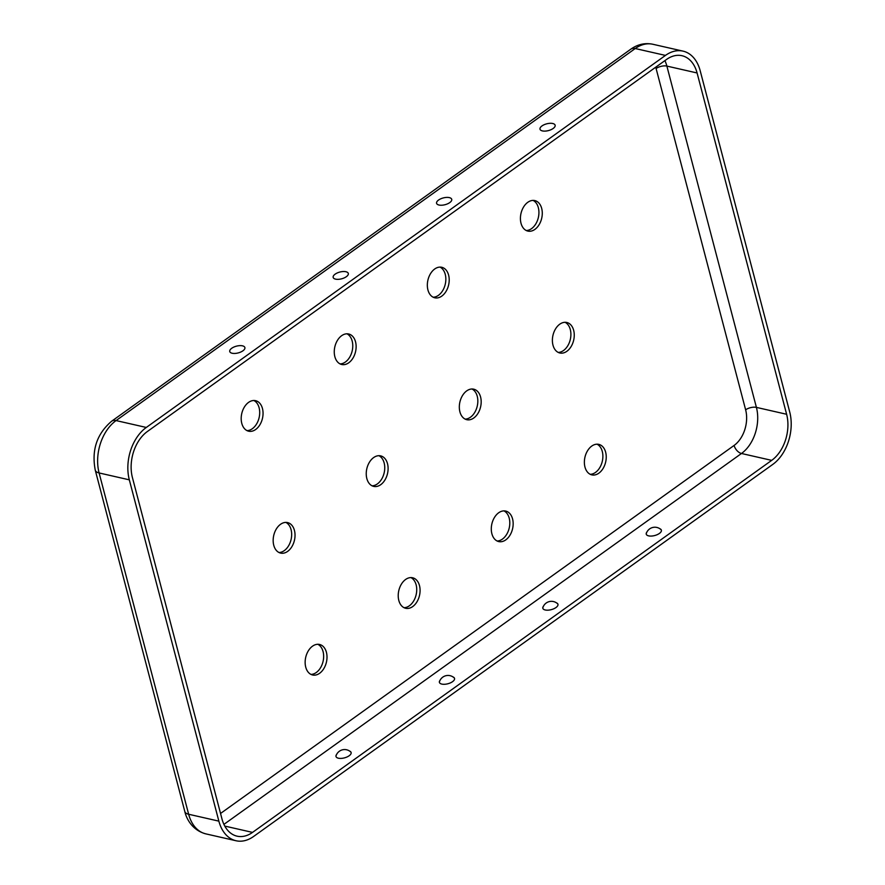 <?xml version="1.0" encoding="UTF-8"?>
<svg xmlns="http://www.w3.org/2000/svg" width="885" height="885" viewBox="0 0 885 885"><rect width="100%" height="100%" fill="white"/><g stroke="black" fill="none" stroke-linecap="round" stroke-linejoin="round"><path stroke-width="1.33" d="M336.023 756.586A7.821 3.496 165.3 0 1 336.101 755.657A8.994 8.994 0 0 1 350.615 751.852A7.821 3.496 165.3 0 1 351.146 752.615M349.586 751.055A7.821 3.496 165.3 0 1 351.124 752.504A7.821 3.496 165.3 0 1 347.008 756.974A7.821 3.496 165.3 0 1 338.38 758.202A7.821 3.496 165.3 0 1 335.99 756.476A7.821 3.496 165.3 0 1 336.61 754.451M439.436 682.479A7.821 3.496 165.3 0 1 439.524 681.55A8.994 8.994 0 0 1 454.038 677.744A7.821 3.496 165.3 0 1 454.569 678.507M452.998 676.936A7.821 3.496 165.3 0 1 454.536 678.397A7.821 3.496 165.3 0 1 450.432 682.866A7.821 3.496 165.3 0 1 441.803 684.083A7.821 3.496 165.3 0 1 439.402 682.368A7.821 3.496 165.3 0 1 440.033 680.344M542.859 608.36A7.821 3.496 165.3 0 1 542.936 607.431A8.994 8.994 0 0 1 557.45 603.625A7.821 3.496 165.3 0 1 557.981 604.4M556.422 602.829A7.821 3.496 165.3 0 1 557.959 604.289A7.821 3.496 165.3 0 1 553.844 608.747A7.821 3.496 165.3 0 1 545.215 609.975A7.821 3.496 165.3 0 1 542.826 608.26A7.821 3.496 165.3 0 1 543.445 606.225M646.271 534.252A7.821 3.496 165.3 0 1 646.36 533.323A8.994 8.994 0 0 1 660.874 529.518A7.821 3.496 165.3 0 1 661.405 530.281M659.834 528.721A7.821 3.496 165.3 0 1 661.372 530.17A7.821 3.496 165.3 0 1 657.267 534.64A7.821 3.496 165.3 0 1 648.639 535.867A7.821 3.496 165.3 0 1 646.238 534.142A7.821 3.496 165.3 0 1 646.869 532.117M253.873 400.507A15.642 10.631 -77.2 0 1 259.106 407.764A15.642 10.631 -77.2 0 1 247.015 430.619M241.782 423.351A15.642 10.631 -77.2 0 1 244.36 407.078A15.642 10.631 -77.2 0 1 255.599 400.684A15.642 10.631 -77.2 0 1 262.458 408.527A15.642 10.631 -77.2 0 1 259.88 424.811A15.642 10.631 -77.2 0 1 248.641 431.205A15.642 10.631 -77.2 0 1 241.782 423.351M285.844 522.393A15.642 10.631 -77.2 0 1 291.077 529.661A15.642 10.631 -77.2 0 1 278.996 552.505M273.753 545.248A15.642 10.631 -77.2 0 1 276.341 528.965A15.642 10.631 -77.2 0 1 287.57 522.581A15.642 10.631 -77.2 0 1 294.44 530.425A15.642 10.631 -77.2 0 1 291.862 546.698A15.642 10.631 -77.2 0 1 280.622 553.092A15.642 10.631 -77.2 0 1 273.753 545.248M317.826 644.291A15.642 10.631 -77.2 0 1 323.058 651.548A15.642 10.631 -77.2 0 1 310.967 674.403M305.734 667.135A15.642 10.631 -77.2 0 1 308.312 650.862A15.642 10.631 -77.2 0 1 319.551 644.468A15.642 10.631 -77.2 0 1 326.421 652.311A15.642 10.631 -77.2 0 1 323.833 668.595A15.642 10.631 -77.2 0 1 312.604 674.989A15.642 10.631 -77.2 0 1 305.734 667.135M597.054 444.193A15.642 10.631 -77.2 0 1 602.287 451.45A15.642 10.631 -77.2 0 1 590.195 474.305M584.963 467.037A15.642 10.631 -77.2 0 1 587.54 450.764A15.642 10.631 -77.2 0 1 598.78 444.37A15.642 10.631 -77.2 0 1 605.65 452.213A15.642 10.631 -77.2 0 1 603.061 468.497A15.642 10.631 -77.2 0 1 591.833 474.88A15.642 10.631 -77.2 0 1 584.963 467.037M565.072 322.295A15.642 10.631 -77.2 0 1 570.305 329.563A15.642 10.631 -77.2 0 1 558.214 352.407M552.981 345.15A15.642 10.631 -77.2 0 1 555.559 328.866A15.642 10.631 -77.2 0 1 566.798 322.483A15.642 10.631 -77.2 0 1 573.668 330.326A15.642 10.631 -77.2 0 1 571.091 346.599A15.642 10.631 -77.2 0 1 559.851 352.993A15.642 10.631 -77.2 0 1 552.981 345.15M533.102 200.408A15.642 10.631 -77.2 0 1 538.334 207.665A15.642 10.631 -77.2 0 1 526.243 230.52M521.011 223.252A15.642 10.631 -77.2 0 1 523.588 206.979A15.642 10.631 -77.2 0 1 534.817 200.585A15.642 10.631 -77.2 0 1 541.686 208.429A15.642 10.631 -77.2 0 1 539.109 224.713A15.642 10.631 -77.2 0 1 527.869 231.096A15.642 10.631 -77.2 0 1 521.011 223.252M503.974 510.888A15.642 10.631 -77.2 0 1 509.207 518.156A15.642 10.631 -77.2 0 1 497.116 541M491.883 533.744A15.642 10.631 -77.2 0 1 494.461 517.459A15.642 10.631 -77.2 0 1 505.7 511.065A15.642 10.631 -77.2 0 1 512.57 518.92A15.642 10.631 -77.2 0 1 509.992 535.193A15.642 10.631 -77.2 0 1 498.753 541.587A15.642 10.631 -77.2 0 1 491.883 533.744M472.004 389.002A15.642 10.631 -77.2 0 1 477.236 396.259A15.642 10.631 -77.2 0 1 465.145 419.114M459.912 411.846A15.642 10.631 -77.2 0 1 462.49 395.573A15.642 10.631 -77.2 0 1 473.718 389.179A15.642 10.631 -77.2 0 1 480.588 397.022A15.642 10.631 -77.2 0 1 478.011 413.306A15.642 10.631 -77.2 0 1 466.771 419.689A15.642 10.631 -77.2 0 1 459.912 411.846M410.905 577.584A15.642 10.631 -77.2 0 1 416.138 584.852A15.642 10.631 -77.2 0 1 404.047 607.696M398.814 600.439A15.642 10.631 -77.2 0 1 401.392 584.155A15.642 10.631 -77.2 0 1 412.62 577.772A15.642 10.631 -77.2 0 1 419.49 585.616A15.642 10.631 -77.2 0 1 416.912 601.9A15.642 10.631 -77.2 0 1 405.673 608.283A15.642 10.631 -77.2 0 1 398.814 600.439M378.924 455.698A15.642 10.631 -77.2 0 1 384.156 462.955A15.642 10.631 -77.2 0 1 372.065 485.81M366.833 478.542A15.642 10.631 -77.2 0 1 369.41 462.269A15.642 10.631 -77.2 0 1 380.65 455.875A15.642 10.631 -77.2 0 1 387.519 463.729A15.642 10.631 -77.2 0 1 384.931 480.002A15.642 10.631 -77.2 0 1 373.702 486.396A15.642 10.631 -77.2 0 1 366.833 478.542M346.942 333.8A15.642 10.631 -77.2 0 1 352.175 341.068A15.642 10.631 -77.2 0 1 340.094 363.912M334.851 356.655A15.642 10.631 -77.2 0 1 337.439 340.371A15.642 10.631 -77.2 0 1 348.668 333.988A15.642 10.631 -77.2 0 1 355.538 341.831A15.642 10.631 -77.2 0 1 352.96 358.115A15.642 10.631 -77.2 0 1 341.721 364.498A15.642 10.631 -77.2 0 1 334.851 356.655M440.022 267.104A15.642 10.631 -77.2 0 1 445.255 274.372A15.642 10.631 -77.2 0 1 433.163 297.216M427.931 289.959A15.642 10.631 -77.2 0 1 430.508 273.675A15.642 10.631 -77.2 0 1 441.748 267.281A15.642 10.631 -77.2 0 1 448.618 275.135A15.642 10.631 -77.2 0 1 446.029 291.408A15.642 10.631 -77.2 0 1 434.8 297.802A15.642 10.631 -77.2 0 1 427.931 289.959M218.861 821.136A39.117 26.583 102.8 0 0 236.03 840.75A39.117 26.583 102.8 0 0 253.597 836.469L772.76 464.426A39.117 26.583 102.8 0 0 789.73 412.045L700.19 70.745A39.117 26.583 102.8 0 0 683.021 51.131A39.117 26.583 102.8 0 0 665.454 55.412L146.302 427.455A39.117 26.583 102.8 0 0 129.321 479.836L218.861 821.136L188.649 814.255A39.117 26.583 102.8 0 0 205.818 833.869L236.03 840.75M221.969 818.913A34.426 23.397 102.8 0 0 237.08 836.17A34.426 23.397 102.8 0 0 252.535 832.398L771.687 460.366A34.426 23.397 102.8 0 0 786.621 414.269L697.092 72.968A34.426 23.397 102.8 0 0 681.981 55.711A34.426 23.397 102.8 0 0 666.516 59.472L147.364 431.515A34.426 23.397 102.8 0 0 132.429 477.612L221.969 818.913M542.405 130.914A7.821 3.496 -14.7 0 0 551.023 129.686A7.821 3.496 -14.7 0 0 555.138 125.227A7.821 3.496 -14.7 0 0 552.738 123.502A7.821 3.496 -14.7 0 0 544.12 124.73A7.821 3.496 -14.7 0 0 540.005 129.199A7.821 3.496 -14.7 0 0 542.405 130.914M438.982 205.021A7.821 3.496 -14.7 0 0 447.611 203.804A7.821 3.496 -14.7 0 0 451.726 199.335A7.821 3.496 -14.7 0 0 449.326 197.609A7.821 3.496 -14.7 0 0 440.697 198.837A7.821 3.496 -14.7 0 0 436.582 203.307A7.821 3.496 -14.7 0 0 438.982 205.021M335.57 279.14A7.821 3.496 -14.7 0 0 344.188 277.912A7.821 3.496 -14.7 0 0 348.303 273.443A7.821 3.496 -14.7 0 0 345.902 271.728A7.821 3.496 -14.7 0 0 337.285 272.945A7.821 3.496 -14.7 0 0 333.169 277.414A7.821 3.496 -14.7 0 0 335.57 279.14M232.147 353.248A7.821 3.496 -14.7 0 0 240.775 352.02A7.821 3.496 -14.7 0 0 244.891 347.551A7.821 3.496 -14.7 0 0 242.49 345.836A7.821 3.496 -14.7 0 0 233.861 347.064A7.821 3.496 -14.7 0 0 229.746 351.522A7.821 3.496 -14.7 0 0 232.147 353.248M220.542 813.47L734.096 445.443A26.605 18.076 102.8 0 0 745.635 409.821L656.106 68.521A7.821 3.496 165.3 0 1 666.87 66.087L697.092 72.968M745.635 409.821A7.821 3.496 165.3 0 1 756.409 407.388L666.87 66.087A34.426 23.397 102.8 0 0 664.923 60.622M656.106 68.521A26.605 18.076 102.8 0 0 655.73 67.216M734.096 445.443A7.821 4.558 -125.6 0 0 741.475 453.485A34.426 23.397 102.8 0 0 756.409 407.388L786.621 414.269M223.916 824.378L741.475 453.485L771.687 460.366M224.768 826.081L252.535 832.398M205.818 833.869C192.587 830.351 186.536 819.222 184.81 811.501A12.523 5.587 -14.7 0 0 188.649 814.255L99.109 472.955A12.523 5.587 -14.7 0 1 95.27 470.2C91.409 450.166 96.863 433.838 111.632 421.227A12.523 7.29 54.4 0 1 116.079 420.574A39.117 26.583 102.8 0 0 99.109 472.955L129.321 479.836M665.454 55.412L635.231 48.531A39.117 26.583 102.8 0 1 652.798 44.25C645.021 42.668 637.687 44.305 630.784 49.195A12.523 7.29 54.4 0 1 635.231 48.531L116.079 420.574L146.302 427.455M630.784 49.195L111.632 421.227M652.798 44.25L683.021 51.131M95.27 470.2L184.81 811.501"/></g></svg>
